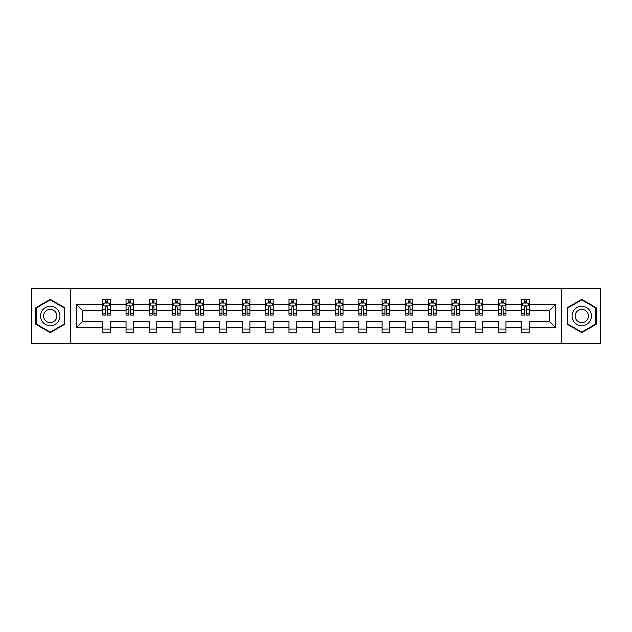 <?xml version="1.0" encoding="UTF-8"?>
<svg xmlns="http://www.w3.org/2000/svg" width="632" height="632" viewBox="0 0 632 632"><rect width="100%" height="100%" fill="white"/><g stroke="black" fill="none" stroke-linecap="round" stroke-linejoin="round"><path stroke-width="0.95" d="M561.382 288.397L31.6 288.397L31.6 343.603L600.4 343.603L600.4 288.397L561.382 288.397L561.382 343.603M529.229 327.787L529.229 321.522L549.366 321.522L555.639 327.787L529.229 327.787L529.229 332.788L521.763 332.788L521.763 327.787L505.948 327.787L505.948 332.788L498.49 332.788L498.49 327.787L482.674 327.787L482.674 332.788L475.209 332.788L475.209 327.787L459.393 327.787L459.393 332.788L451.935 332.788L451.935 327.787L436.119 327.787L436.119 332.788L428.654 332.788L428.654 327.787L412.838 327.787L412.838 332.788L405.381 332.788L405.381 327.787L389.565 327.787L389.565 332.788L382.099 332.788L382.099 327.787L366.284 327.787L366.284 332.788L358.826 332.788L358.826 327.787L343.01 327.787L343.01 332.788L335.545 332.788L335.545 327.787L319.729 327.787L319.729 332.788L312.271 332.788L312.271 327.787L296.455 327.787L296.455 332.788L288.99 332.788L288.99 327.787L273.174 327.787L273.174 332.788L265.717 332.788L265.717 327.787L249.901 327.787L249.901 332.788L242.435 332.788L242.435 327.787L226.619 327.787L226.619 332.788L219.162 332.788L219.162 327.787L203.346 327.787L203.346 332.788L195.881 332.788L195.881 327.787L180.065 327.787L180.065 332.788L172.607 332.788L172.607 327.787L156.791 327.787L156.791 332.788L149.326 332.788L149.326 327.787L133.51 327.787L133.51 332.788L126.052 332.788L126.052 327.787L110.237 327.787L110.237 332.788L102.771 332.788L102.771 327.787L76.361 327.787L76.361 304.213L102.771 304.213L102.771 299.213L110.237 299.213L110.237 304.213L126.052 304.213L126.052 299.213L133.51 299.213L133.51 304.213L149.326 304.213L149.326 299.213L156.791 299.213L156.791 304.213L172.607 304.213L172.607 299.213L180.065 299.213L180.065 304.213L195.881 304.213L195.881 299.213L203.346 299.213L203.346 304.213L219.162 304.213L219.162 299.213L226.619 299.213L226.619 304.213L242.435 304.213L242.435 299.213L249.901 299.213L249.901 304.213L265.717 304.213L265.717 299.213L273.174 299.213L273.174 304.213L288.99 304.213L288.99 299.213L296.455 299.213L296.455 304.213L312.271 304.213L312.271 299.213L319.729 299.213L319.729 304.213L335.545 304.213L335.545 299.213L343.01 299.213L343.01 304.213L358.826 304.213L358.826 299.213L366.284 299.213L366.284 304.213L382.099 304.213L382.099 299.213L389.565 299.213L389.565 304.213L405.381 304.213L405.381 299.213L412.838 299.213L412.838 304.213L428.654 304.213L428.654 299.213L436.119 299.213L436.119 304.213L451.935 304.213L451.935 299.213L459.393 299.213L459.393 304.213L475.209 304.213L475.209 299.213L482.674 299.213L482.674 304.213L498.49 304.213L498.49 299.213L505.948 299.213L505.948 304.213L521.763 304.213L521.763 299.213L529.229 299.213L529.229 304.213L555.639 304.213L555.639 327.787M70.618 343.603L70.618 288.397M521.763 304.213L521.763 310.478L505.948 310.478L505.948 304.213M505.948 327.787L505.948 321.522L521.763 321.522L521.763 327.787M498.49 304.213L498.49 310.478L482.674 310.478L482.674 304.213M482.674 327.787L482.674 321.522L498.49 321.522L498.49 327.787M475.209 304.213L475.209 310.478L459.393 310.478L459.393 304.213M459.393 327.787L459.393 321.522L475.209 321.522L475.209 327.787M451.935 304.213L451.935 310.478L436.119 310.478L436.119 304.213M436.119 327.787L436.119 321.522L451.935 321.522L451.935 327.787M428.654 304.213L428.654 310.478L412.838 310.478L412.838 304.213M412.838 327.787L412.838 321.522L428.654 321.522L428.654 327.787M405.381 304.213L405.381 310.478L389.565 310.478L389.565 304.213M389.565 327.787L389.565 321.522L405.381 321.522L405.381 327.787M382.099 304.213L382.099 310.478L366.284 310.478L366.284 304.213M366.284 327.787L366.284 321.522L382.099 321.522L382.099 327.787M358.826 304.213L358.826 310.478L343.01 310.478L343.01 304.213M343.01 327.787L343.01 321.522L358.826 321.522L358.826 327.787M335.545 304.213L335.545 310.478L319.729 310.478L319.729 304.213M319.729 327.787L319.729 321.522L335.545 321.522L335.545 327.787M312.271 304.213L312.271 310.478L296.455 310.478L296.455 304.213M296.455 327.787L296.455 321.522L312.271 321.522L312.271 327.787M288.99 304.213L288.99 310.478L273.174 310.478L273.174 304.213M273.174 327.787L273.174 321.522L288.99 321.522L288.99 327.787M265.717 304.213L265.717 310.478L249.901 310.478L249.901 304.213M249.901 327.787L249.901 321.522L265.717 321.522L265.717 327.787M242.435 304.213L242.435 310.478L226.619 310.478L226.619 304.213M226.619 327.787L226.619 321.522L242.435 321.522L242.435 327.787M219.162 304.213L219.162 310.478L203.346 310.478L203.346 304.213M203.346 327.787L203.346 321.522L219.162 321.522L219.162 327.787M195.881 304.213L195.881 310.478L180.065 310.478L180.065 304.213M180.065 327.787L180.065 321.522L195.881 321.522L195.881 327.787M172.607 304.213L172.607 310.478L156.791 310.478L156.791 304.213M156.791 327.787L156.791 321.522L172.607 321.522L172.607 327.787M149.326 304.213L149.326 310.478L133.51 310.478L133.51 304.213M133.51 327.787L133.51 321.522L149.326 321.522L149.326 327.787M126.052 304.213L126.052 310.478L110.237 310.478L110.237 304.213M110.237 327.787L110.237 321.522L126.052 321.522L126.052 327.787M102.771 304.213L102.771 310.478L82.634 310.478L82.634 321.522L102.771 321.522L102.771 327.787M76.361 304.213L82.634 310.478M549.366 321.522L549.366 310.478L529.229 310.478L529.229 304.213M524.6 302.941L526.393 302.941M501.326 302.941L503.112 302.941M478.045 302.941L479.838 302.941M454.771 302.941L456.557 302.941M431.49 302.941L433.283 302.941M408.217 302.941L410.002 302.941M384.935 302.941L386.729 302.941M361.662 302.941L363.447 302.941M338.381 302.941L340.174 302.941M315.107 302.941L316.893 302.941M291.826 302.941L293.619 302.941M268.553 302.941L270.338 302.941M245.271 302.941L247.065 302.941M221.998 302.941L223.783 302.941M198.717 302.941L200.51 302.941M175.443 302.941L177.229 302.941M152.162 302.941L153.955 302.941M128.889 302.941L130.674 302.941M105.607 302.941L107.4 302.941M102.771 329.059L110.237 329.059M126.052 329.059L133.51 329.059M149.326 329.059L156.791 329.059M172.607 329.059L180.065 329.059M195.881 329.059L203.346 329.059M219.162 329.059L226.619 329.059M242.435 329.059L249.901 329.059M265.717 329.059L273.174 329.059M288.99 329.059L296.455 329.059M312.271 329.059L319.729 329.059M335.545 329.059L343.01 329.059M358.826 329.059L366.284 329.059M382.099 329.059L389.565 329.059M405.381 329.059L412.838 329.059M428.654 329.059L436.119 329.059M451.935 329.059L459.393 329.059M475.209 329.059L482.674 329.059M498.49 329.059L505.948 329.059M521.763 329.059L529.229 329.059M82.634 321.522L76.361 327.787M555.639 304.213L549.366 310.478M64.654 307.689L50.252 299.37L35.85 307.689L35.85 324.311L50.252 332.63L64.654 324.311L64.654 307.689M567.346 307.689L567.346 324.311L581.748 332.63L596.15 324.311L596.15 307.689L581.748 299.37L567.346 307.689M107.4 301.156L105.607 301.156M104.177 303.194L102.771 303.194L102.771 299.213L105.607 299.213L105.607 303.02M102.771 313.235L102.771 315.107L105.607 315.107L105.607 313.235L102.771 313.235L102.771 310.478M110.237 310.478L110.237 315.107L107.4 315.107L107.4 307.12C106.808 305.975 106.208 305.975 105.607 307.12L105.607 313.235M108.83 303.194L110.237 303.194L110.237 299.213L107.4 299.213L107.4 303.02M110.237 306.007L108.744 303.02L104.264 303.02L102.771 306.007M130.674 301.156L128.889 301.156M127.451 303.194L126.052 303.194L126.052 299.213L128.889 299.213L128.889 303.02M126.052 313.235L126.052 315.107L128.889 315.107L128.889 313.235L126.052 313.235L126.052 310.478M133.51 310.478L133.51 315.107L130.674 315.107L130.674 307.12C130.081 305.975 129.481 305.975 128.889 307.12L128.889 313.235M132.112 303.194L133.51 303.194L133.51 299.213L130.674 299.213L130.674 303.02M133.51 306.007L132.017 303.02L127.545 303.02L126.052 306.007M153.955 301.156L152.162 301.156M150.732 303.194L149.326 303.194L149.326 299.213L152.162 299.213L152.162 303.02M149.326 313.235L149.326 315.107L152.162 315.107L152.162 313.235L149.326 313.235L149.326 310.478M156.791 310.478L156.791 315.107L153.955 315.107L153.955 307.12C153.355 305.975 152.762 305.975 152.162 307.12L152.162 313.235M155.385 303.194L156.791 303.194L156.791 299.213L153.955 299.213L153.955 303.02M156.791 306.007L155.298 303.02L150.819 303.02L149.326 306.007M41.854 311.149A9.701 9.701 0 0 0 45.401 324.398A9.701 9.701 0 0 0 58.65 320.851A9.701 9.701 0 0 0 55.102 307.602A9.701 9.701 0 0 0 41.854 311.149M44.501 312.682A6.644 6.644 0 0 0 46.934 321.751A6.644 6.644 0 0 0 56.003 319.318A6.644 6.644 0 0 0 53.57 310.249A6.644 6.644 0 0 0 44.501 312.682M64.203 307.942L64.203 324.058L50.252 332.108L36.301 324.058L36.301 307.942L50.252 299.892L64.203 307.942M573.35 311.149A9.701 9.701 0 0 0 576.898 324.398A9.701 9.701 0 0 0 590.146 320.851A9.701 9.701 0 0 0 586.599 307.602A9.701 9.701 0 0 0 573.35 311.149M575.997 312.682A6.644 6.644 0 0 0 578.43 321.751A6.644 6.644 0 0 0 587.499 319.318A6.644 6.644 0 0 0 585.066 310.249A6.644 6.644 0 0 0 575.997 312.682M595.699 307.942L595.699 324.058L581.748 332.108L567.797 324.058L567.797 307.942L581.748 299.892L595.699 307.942M177.229 301.156L175.443 301.156M174.005 303.194L172.607 303.194L172.607 299.213L175.443 299.213L175.443 303.02M172.607 313.235L172.607 315.107L175.443 315.107L175.443 313.235L172.607 313.235L172.607 310.478M180.065 310.478L180.065 315.107L177.229 315.107L177.229 307.12C176.636 305.975 176.036 305.975 175.443 307.12L175.443 313.235M178.666 303.194L180.065 303.194L180.065 299.213L177.229 299.213L177.229 303.02M180.065 306.007L178.572 303.02L174.1 303.02L172.607 306.007M200.51 301.156L198.717 301.156M197.287 303.194L195.881 303.194L195.881 299.213L198.717 299.213L198.717 303.02M195.881 313.235L195.881 315.107L198.717 315.107L198.717 313.235L195.881 313.235L195.881 310.478M203.346 310.478L203.346 315.107L200.51 315.107L200.51 307.12C199.91 305.975 199.317 305.975 198.717 307.12L198.717 313.235M201.94 303.194L203.346 303.194L203.346 299.213L200.51 299.213L200.51 303.02M203.346 306.007L201.853 303.02L197.374 303.02L195.881 306.007M223.783 301.156L221.998 301.156M220.56 303.194L219.162 303.194L219.162 299.213L221.998 299.213L221.998 303.02M219.162 313.235L219.162 315.107L221.998 315.107L221.998 313.235L219.162 313.235L219.162 310.478M226.619 310.478L226.619 315.107L223.783 315.107L223.783 307.12C223.191 305.975 222.59 305.975 221.998 307.12L221.998 313.235M225.221 303.194L226.619 303.194L226.619 299.213L223.783 299.213L223.783 303.02M226.619 306.007L225.126 303.02L220.655 303.02L219.162 306.007M247.065 301.156L245.271 301.156M243.841 303.194L242.435 303.194L242.435 299.213L245.271 299.213L245.271 303.02M242.435 313.235L242.435 315.107L245.271 315.107L245.271 313.235L242.435 313.235L242.435 310.478M249.901 310.478L249.901 315.107L247.065 315.107L247.065 307.12C246.464 305.975 245.872 305.975 245.271 307.12L245.271 313.235M248.495 303.194L249.901 303.194L249.901 299.213L247.065 299.213L247.065 303.02M249.901 306.007L248.408 303.02L243.928 303.02L242.435 306.007M270.338 301.156L268.553 301.156M267.115 303.194L265.717 303.194L265.717 299.213L268.553 299.213L268.553 303.02M265.717 313.235L265.717 315.107L268.553 315.107L268.553 313.235L265.717 313.235L265.717 310.478M273.174 310.478L273.174 315.107L270.338 315.107L270.338 307.12C269.745 305.975 269.145 305.975 268.553 307.12L268.553 313.235M271.776 303.194L273.174 303.194L273.174 299.213L270.338 299.213L270.338 303.02M273.174 306.007L271.681 303.02L267.21 303.02L265.717 306.007M293.619 301.156L291.826 301.156M290.396 303.194L288.99 303.194L288.99 299.213L291.826 299.213L291.826 303.02M288.99 313.235L288.99 315.107L291.826 315.107L291.826 313.235L288.99 313.235L288.99 310.478M296.455 310.478L296.455 315.107L293.619 315.107L293.619 307.12C293.019 305.975 292.426 305.975 291.826 307.12L291.826 313.235M295.049 303.194L296.455 303.194L296.455 299.213L293.619 299.213L293.619 303.02M296.455 306.007L294.962 303.02L290.483 303.02L288.99 306.007M316.893 301.156L315.107 301.156M313.67 303.194L312.271 303.194L312.271 299.213L315.107 299.213L315.107 303.02M312.271 313.235L312.271 315.107L315.107 315.107L315.107 313.235L312.271 313.235L312.271 310.478M319.729 310.478L319.729 315.107L316.893 315.107L316.893 307.12C316.3 305.975 315.7 305.975 315.107 307.12L315.107 313.235M318.331 303.194L319.729 303.194L319.729 299.213L316.893 299.213L316.893 303.02M319.729 306.007L318.236 303.02L313.764 303.02L312.271 306.007M340.174 301.156L338.381 301.156M336.951 303.194L335.545 303.194L335.545 299.213L338.381 299.213L338.381 303.02M335.545 313.235L335.545 315.107L338.381 315.107L338.381 313.235L335.545 313.235L335.545 310.478M343.01 310.478L343.01 315.107L340.174 315.107L340.174 307.12C339.574 305.975 338.981 305.975 338.381 307.12L338.381 313.235M341.604 303.194L343.01 303.194L343.01 299.213L340.174 299.213L340.174 303.02M343.01 306.007L341.517 303.02L337.038 303.02L335.545 306.007M363.447 301.156L361.662 301.156M360.224 303.194L358.826 303.194L358.826 299.213L361.662 299.213L361.662 303.02M358.826 313.235L358.826 315.107L361.662 315.107L361.662 313.235L358.826 313.235L358.826 310.478M366.284 310.478L366.284 315.107L363.447 315.107L363.447 307.12C362.855 305.975 362.255 305.975 361.662 307.12L361.662 313.235M364.885 303.194L366.284 303.194L366.284 299.213L363.447 299.213L363.447 303.02M366.284 306.007L364.79 303.02L360.319 303.02L358.826 306.007M386.729 301.156L384.935 301.156M383.505 303.194L382.099 303.194L382.099 299.213L384.935 299.213L384.935 303.02M382.099 313.235L382.099 315.107L384.935 315.107L384.935 313.235L382.099 313.235L382.099 310.478M389.565 310.478L389.565 315.107L386.729 315.107L386.729 307.12C386.128 305.975 385.536 305.975 384.935 307.12L384.935 313.235M388.159 303.194L389.565 303.194L389.565 299.213L386.729 299.213L386.729 303.02M389.565 306.007L388.072 303.02L383.592 303.02L382.099 306.007M410.002 301.156L408.217 301.156M406.779 303.194L405.381 303.194L405.381 299.213L408.217 299.213L408.217 303.02M405.381 313.235L405.381 315.107L408.217 315.107L408.217 313.235L405.381 313.235L405.381 310.478M412.838 310.478L412.838 315.107L410.002 315.107L410.002 307.12C409.41 305.975 408.809 305.975 408.217 307.12L408.217 313.235M411.44 303.194L412.838 303.194L412.838 299.213L410.002 299.213L410.002 303.02M412.838 306.007L411.345 303.02L406.874 303.02L405.381 306.007M433.283 301.156L431.49 301.156M430.06 303.194L428.654 303.194L428.654 299.213L431.49 299.213L431.49 303.02M428.654 313.235L428.654 315.107L431.49 315.107L431.49 313.235L428.654 313.235L428.654 310.478M436.119 310.478L436.119 315.107L433.283 315.107L433.283 307.12C432.683 305.975 432.091 305.975 431.49 307.12L431.49 313.235M434.713 303.194L436.119 303.194L436.119 299.213L433.283 299.213L433.283 303.02M436.119 306.007L434.626 303.02L430.147 303.02L428.654 306.007M456.557 301.156L454.771 301.156M453.334 303.194L451.935 303.194L451.935 299.213L454.771 299.213L454.771 303.02M451.935 313.235L451.935 315.107L454.771 315.107L454.771 313.235L451.935 313.235L451.935 310.478M459.393 310.478L459.393 315.107L456.557 315.107L456.557 307.12C455.964 305.975 455.364 305.975 454.771 307.12L454.771 313.235M457.995 303.194L459.393 303.194L459.393 299.213L456.557 299.213L456.557 303.02M459.393 306.007L457.9 303.02L453.428 303.02L451.935 306.007M479.838 301.156L478.045 301.156M476.615 303.194L475.209 303.194L475.209 299.213L478.045 299.213L478.045 303.02M475.209 313.235L475.209 315.107L478.045 315.107L478.045 313.235L475.209 313.235L475.209 310.478M482.674 310.478L482.674 315.107L479.838 315.107L479.838 307.12C479.238 305.975 478.645 305.975 478.045 307.12L478.045 313.235M481.268 303.194L482.674 303.194L482.674 299.213L479.838 299.213L479.838 303.02M482.674 306.007L481.181 303.02L476.702 303.02L475.209 306.007M503.112 301.156L501.326 301.156M499.888 303.194L498.49 303.194L498.49 299.213L501.326 299.213L501.326 303.02M498.49 313.235L498.49 315.107L501.326 315.107L501.326 313.235L498.49 313.235L498.49 310.478M505.948 310.478L505.948 315.107L503.112 315.107L503.112 307.12C502.519 305.975 501.919 305.975 501.326 307.12L501.326 313.235M504.549 303.194L505.948 303.194L505.948 299.213L503.112 299.213L503.112 303.02M505.948 306.007L504.454 303.02L499.983 303.02L498.49 306.007M526.393 301.156L524.6 301.156M523.17 303.194L521.763 303.194L521.763 299.213L524.6 299.213L524.6 303.02M521.763 313.235L521.763 315.107L524.6 315.107L524.6 313.235L521.763 313.235L521.763 310.478M529.229 310.478L529.229 315.107L526.393 315.107L526.393 307.12C525.792 305.975 525.2 305.975 524.6 307.12L524.6 313.235M527.823 303.194L529.229 303.194L529.229 299.213L526.393 299.213L526.393 303.02M529.229 306.007L527.736 303.02L523.257 303.02L521.763 306.007M110.197 305.928L102.811 305.928M110.237 313.235L107.4 313.235M105.607 309.238L102.771 309.238M110.237 309.238L107.4 309.238M107.4 302.104L105.607 302.104M133.478 305.928L126.092 305.928M133.51 313.235L130.674 313.235M128.889 309.238L126.052 309.238M133.51 309.238L130.674 309.238M130.674 302.104L128.889 302.104M156.752 305.928L149.365 305.928M156.791 313.235L153.955 313.235M152.162 309.238L149.326 309.238M156.791 309.238L153.955 309.238M153.955 302.104L152.162 302.104M180.033 305.928L172.647 305.928M180.065 313.235L177.229 313.235M175.443 309.238L172.607 309.238M180.065 309.238L177.229 309.238M177.229 302.104L175.443 302.104M203.307 305.928L195.92 305.928M203.346 313.235L200.51 313.235M198.717 309.238L195.881 309.238M203.346 309.238L200.51 309.238M200.51 302.104L198.717 302.104M226.588 305.928L219.201 305.928M226.619 313.235L223.783 313.235M221.998 309.238L219.162 309.238M226.619 309.238L223.783 309.238M223.783 302.104L221.998 302.104M249.861 305.928L242.475 305.928M249.901 313.235L247.065 313.235M245.271 309.238L242.435 309.238M249.901 309.238L247.065 309.238M247.065 302.104L245.271 302.104M273.142 305.928L265.756 305.928M273.174 313.235L270.338 313.235M268.553 309.238L265.717 309.238M273.174 309.238L270.338 309.238M270.338 302.104L268.553 302.104M296.416 305.928L289.029 305.928M296.455 313.235L293.619 313.235M291.826 309.238L288.99 309.238M296.455 309.238L293.619 309.238M293.619 302.104L291.826 302.104M319.689 305.928L312.311 305.928M319.729 313.235L316.893 313.235M315.107 309.238L312.271 309.238M319.729 309.238L316.893 309.238M316.893 302.104L315.107 302.104M342.971 305.928L335.584 305.928M343.01 313.235L340.174 313.235M338.381 309.238L335.545 309.238M343.01 309.238L340.174 309.238M340.174 302.104L338.381 302.104M366.244 305.928L358.858 305.928M366.284 313.235L363.447 313.235M361.662 309.238L358.826 309.238M366.284 309.238L363.447 309.238M363.447 302.104L361.662 302.104M389.525 305.928L382.139 305.928M389.565 313.235L386.729 313.235M384.935 309.238L382.099 309.238M389.565 309.238L386.729 309.238M386.729 302.104L384.935 302.104M412.799 305.928L405.412 305.928M412.838 313.235L410.002 313.235M408.217 309.238L405.381 309.238M412.838 309.238L410.002 309.238M410.002 302.104L408.217 302.104M436.08 305.928L428.694 305.928M436.119 313.235L433.283 313.235M431.49 309.238L428.654 309.238M436.119 309.238L433.283 309.238M433.283 302.104L431.49 302.104M459.353 305.928L451.967 305.928M459.393 313.235L456.557 313.235M454.771 309.238L451.935 309.238M459.393 309.238L456.557 309.238M456.557 302.104L454.771 302.104M482.635 305.928L475.248 305.928M482.674 313.235L479.838 313.235M478.045 309.238L475.209 309.238M482.674 309.238L479.838 309.238M479.838 302.104L478.045 302.104M505.908 305.928L498.522 305.928M505.948 313.235L503.112 313.235M501.326 309.238L498.49 309.238M505.948 309.238L503.112 309.238M503.112 302.104L501.326 302.104M529.189 305.928L521.803 305.928M529.229 313.235L526.393 313.235M524.6 309.238L521.763 309.238M529.229 309.238L526.393 309.238M526.393 302.104L524.6 302.104"/></g></svg>
